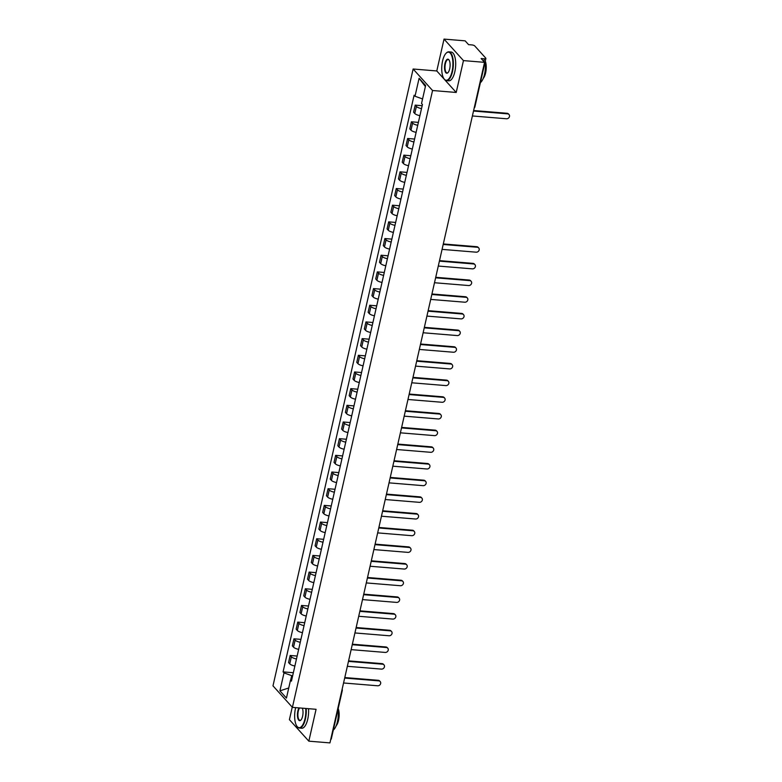 <?xml version="1.0" encoding="UTF-8"?>
<svg xmlns="http://www.w3.org/2000/svg" width="782" height="782" viewBox="0 0 782 782"><rect width="100%" height="100%" fill="white"/><g stroke="black" fill="none" stroke-linecap="round" stroke-linejoin="round"><path stroke-width="1.17" d="M292.243 707.172L289.408 719.655L308.831 741.16L329.945 742.9L484.566 62.345L463.452 60.605L444.029 39.1L436.786 70.957L413.131 69.011L272.986 685.853L292.409 707.358L432.554 90.516L456.209 92.462L463.452 60.605M444.029 39.1L465.134 40.84L468.574 44.642L471.869 44.916A2.307 0.733 12.8 0 1 474.762 45.952L485.759 58.122A2.307 0.733 12.8 0 1 485.886 58.454L474.889 106.89A2.307 0.733 -167.2 0 1 474.371 107.202M308.831 741.16L316.065 709.303L292.409 707.358M341.754 690.907A2.307 0.733 -167.2 0 0 342.272 690.584L331.275 739.019A2.307 0.733 -167.2 0 1 330.757 739.332M483.804 61.495L484.41 58.806L481.125 58.533L484.566 62.345M484.41 58.806A2.307 0.733 12.8 0 0 485.886 58.454M421.518 108.61A5.318 1.681 -167.2 0 1 416.386 106.44L415.203 105.13L413.6 112.188L414.783 113.498A5.318 1.681 12.8 0 0 419.914 115.668M422.172 105.707L415.203 105.13M417.725 125.286A5.318 1.681 -167.2 0 1 412.593 123.116L411.41 121.806L409.807 128.864L410.99 130.174A5.318 1.681 12.8 0 0 416.122 132.344M418.39 122.383L411.41 121.806M413.932 141.962A5.318 1.681 -167.2 0 1 408.81 139.792L407.627 138.482L406.024 145.54L407.207 146.85A5.318 1.681 12.8 0 0 412.329 149.02M414.597 139.059L407.627 138.482M410.149 158.648A5.318 1.681 -167.2 0 1 405.017 156.478L403.835 155.159L402.231 162.216L403.414 163.526A5.318 1.681 12.8 0 0 408.546 165.696M410.804 155.735L403.835 155.159M406.357 175.324A5.318 1.681 -167.2 0 1 401.234 173.154L400.042 171.845L398.439 178.892L399.631 180.212A5.318 1.681 12.8 0 0 404.753 182.372M407.021 172.411L400.042 171.845M402.564 192.001A5.318 1.681 -167.2 0 1 397.442 189.831L396.259 188.521L394.656 195.568L395.839 196.888A5.318 1.681 12.8 0 0 400.961 199.058M403.229 189.088L396.259 188.521M398.781 208.677A5.318 1.681 -167.2 0 1 393.649 206.507L392.466 205.197L390.863 212.254L392.046 213.564A5.318 1.681 12.8 0 0 397.178 215.734M399.436 205.764L392.466 205.197M394.988 225.353A5.318 1.681 -167.2 0 1 389.866 223.183L388.683 221.873L387.08 228.93L388.263 230.24A5.318 1.681 12.8 0 0 393.385 232.41M395.653 222.45L388.683 221.873M391.205 242.029A5.318 1.681 -167.2 0 1 386.073 239.859L384.891 238.549L383.288 245.607L384.47 246.917A5.318 1.681 12.8 0 0 389.602 249.087M391.86 239.126L384.891 238.549M387.413 258.705A5.318 1.681 -167.2 0 1 382.29 256.535L381.098 255.225L379.495 262.283L380.687 263.593A5.318 1.681 12.8 0 0 385.809 265.763M388.077 255.802L381.098 255.225M383.62 275.381A5.318 1.681 -167.2 0 1 378.498 273.211L377.315 271.901L375.712 278.959L376.895 280.269A5.318 1.681 12.8 0 0 382.017 282.439M384.285 272.478L377.315 271.901M379.837 292.057A5.318 1.681 -167.2 0 1 374.705 289.887L373.522 288.578L371.919 295.635L373.102 296.945A5.318 1.681 12.8 0 0 378.234 299.115M380.492 289.154L373.522 288.578M376.044 308.743A5.318 1.681 -167.2 0 1 370.922 306.573L369.73 305.254L368.127 312.311L369.319 313.621A5.318 1.681 12.8 0 0 374.441 315.791M376.709 305.83L369.73 305.254M372.261 325.42A5.318 1.681 -167.2 0 1 367.129 323.249L365.947 321.93L364.344 328.987L365.526 330.307A5.318 1.681 12.8 0 0 370.658 332.467M372.916 322.507L365.947 321.93M368.469 342.096A5.318 1.681 -167.2 0 1 363.337 339.926L362.154 338.616L360.551 345.664L361.734 346.983A5.318 1.681 12.8 0 0 366.866 349.153M369.124 339.183L362.154 338.616M364.676 358.772A5.318 1.681 -167.2 0 1 359.554 356.602L358.371 355.292L356.768 362.349L357.951 363.659A5.318 1.681 12.8 0 0 363.073 365.829M365.341 355.859L358.371 355.292M360.893 375.448A5.318 1.681 -167.2 0 1 355.761 373.278L354.578 371.968L352.975 379.026L354.158 380.335A5.318 1.681 12.8 0 0 359.29 382.506M361.548 372.535L354.578 371.968M357.1 392.124A5.318 1.681 -167.2 0 1 351.978 389.954L350.786 388.644L349.183 395.702L350.375 397.012A5.318 1.681 12.8 0 0 355.497 399.182M357.765 389.221L350.786 388.644M353.308 408.8A5.318 1.681 -167.2 0 1 348.185 406.63L347.003 405.32L345.4 412.378L346.582 413.688A5.318 1.681 12.8 0 0 351.704 415.858M353.972 405.897L347.003 405.32M349.525 425.476A5.318 1.681 -167.2 0 1 344.393 423.306L343.21 421.997L341.607 429.054L342.79 430.364A5.318 1.681 12.8 0 0 347.922 432.534M350.18 422.573L343.21 421.997M345.732 442.153A5.318 1.681 -167.2 0 1 340.61 439.983L339.417 438.673L337.824 445.73L339.007 447.04A5.318 1.681 12.8 0 0 344.129 449.21M346.397 439.249L339.417 438.673M341.949 458.839A5.318 1.681 -167.2 0 1 336.817 456.668L335.634 455.349L334.031 462.406L335.214 463.716A5.318 1.681 12.8 0 0 340.346 465.886M342.604 455.926L335.634 455.349M338.156 475.515A5.318 1.681 -167.2 0 1 333.024 473.345L331.842 472.025L330.239 479.083L331.421 480.402A5.318 1.681 12.8 0 0 336.553 482.562M338.821 472.602L331.842 472.025M334.364 492.191A5.318 1.681 -167.2 0 1 329.242 490.021L328.059 488.711L326.456 495.759L327.638 497.078A5.318 1.681 12.8 0 0 332.761 499.248M335.028 489.278L328.059 488.711M330.581 508.867A5.318 1.681 -167.2 0 1 325.449 506.697L324.266 505.387L322.663 512.445L323.846 513.754A5.318 1.681 12.8 0 0 328.978 515.924M331.236 505.954L324.266 505.387M326.788 525.543A5.318 1.681 -167.2 0 1 321.666 523.373L320.473 522.063L318.87 529.121L320.063 530.431A5.318 1.681 12.8 0 0 325.185 532.601M327.453 522.63L320.473 522.063M322.995 542.219A5.318 1.681 -167.2 0 1 317.873 540.049L316.69 538.739L315.087 545.797L316.27 547.107A5.318 1.681 12.8 0 0 321.392 549.277M323.66 539.316L316.69 538.739M319.212 558.895A5.318 1.681 -167.2 0 1 314.081 556.725L312.898 555.416L311.295 562.473L312.477 563.783A5.318 1.681 12.8 0 0 317.609 565.953M319.867 555.992L312.898 555.416M315.42 575.572A5.318 1.681 -167.2 0 1 310.298 573.402L309.115 572.092L307.512 579.149L308.695 580.459A5.318 1.681 12.8 0 0 313.817 582.629M316.084 572.668L309.115 572.092M311.637 592.248A5.318 1.681 -167.2 0 1 306.505 590.078L305.322 588.768L303.719 595.825L304.902 597.135A5.318 1.681 12.8 0 0 310.034 599.305M312.292 589.345L305.322 588.768M307.844 608.924A5.318 1.681 -167.2 0 1 302.722 606.764L301.529 605.444L299.926 612.502L301.119 613.811A5.318 1.681 12.8 0 0 306.241 615.981M308.509 606.021L301.529 605.444M304.051 625.61A5.318 1.681 -167.2 0 1 298.929 623.44L297.747 622.12L296.143 629.178L297.326 630.488A5.318 1.681 12.8 0 0 302.448 632.658M304.716 622.697L297.747 622.12M300.268 642.286A5.318 1.681 -167.2 0 1 295.137 640.116L293.954 638.806L292.351 645.854L293.533 647.173A5.318 1.681 12.8 0 0 298.665 649.343M300.923 639.373L293.954 638.806M296.476 658.962A5.318 1.681 -167.2 0 1 291.354 656.792L290.161 655.482L288.558 662.54L289.751 663.85A5.318 1.681 12.8 0 0 294.873 666.02M297.14 656.049L290.161 655.482M422.563 98.943L415.007 96.254L419.093 78.288L425.623 85.512L421.537 103.478L422.446 104.485L291.442 681.132L290.523 680.125L286.447 698.082L279.917 690.858L284.003 672.901L291.686 675.638L290.679 680.047M415.007 96.254L414.098 95.238L283.084 671.885L284.003 672.901M413.131 69.011L432.554 90.516M436.786 70.957L456.209 92.462M292.673 675.716L291.686 675.638M293.348 672.725L283.084 671.885M291.823 679.46L290.523 680.125M419.093 78.288L425.379 86.558M288.744 687.984L279.917 690.858M473.609 110.536L507.098 113.282A2.659 2.297 -42.1 0 1 508.505 113.967L509.014 114.524A2.659 2.297 137.9 0 0 507.596 113.849L473.501 111.044M472.377 115.961L506.482 118.766A2.659 2.297 137.9 0 0 509.014 114.524M442.583 60.957A14.096 5.484 -85.3 0 0 443.961 78.747A14.096 5.484 -85.3 0 0 452.064 71.455A14.096 5.484 -85.3 0 0 451.869 56.157A14.096 5.484 -85.3 0 0 446.053 53.284A14.096 5.484 -85.3 0 0 442.583 60.957M446.199 53.137A14.447 5.621 94.7 0 1 446.346 52.99A14.447 5.621 94.7 0 1 448.819 51.837A14.447 5.621 94.7 0 1 452.495 71.602A14.447 5.621 94.7 0 1 446.454 80.624A14.447 5.621 94.7 0 1 444.196 79.08A14.447 5.621 94.7 0 1 444.078 78.914M444.948 63.577A7.048 2.747 94.7 0 1 448.995 59.931A7.048 2.747 94.7 0 1 449.689 68.826A7.048 2.747 94.7 0 1 447.949 72.667A7.048 2.747 94.7 0 1 445.046 71.23A7.048 2.747 94.7 0 1 444.948 63.577M449.112 60.106A6.706 2.61 -85.3 0 0 448.184 59.549A6.706 2.61 -85.3 0 0 445.388 63.733A6.706 2.61 -85.3 0 0 447.089 72.912A6.706 2.61 -85.3 0 0 448.096 72.511M485.104 61.925A14.447 5.621 94.7 0 1 484.537 74.241A14.447 5.621 94.7 0 1 480.402 82.618M485.28 61.123A10.401 4.047 94.7 0 1 485.612 72.941A10.401 4.047 94.7 0 1 483.247 78.396M448.819 51.837L451.155 52.023A14.447 5.621 94.7 0 1 454.831 71.797A14.447 5.621 94.7 0 1 448.79 80.82L446.454 80.624M295.674 707.632A14.096 5.484 -85.3 0 0 295.488 708.375A14.096 5.484 -85.3 0 0 296.877 726.165A14.096 5.484 -85.3 0 0 304.97 718.873A14.096 5.484 -85.3 0 0 305.713 708.453M306.173 708.492A14.447 5.621 94.7 0 1 305.4 719.029A14.447 5.621 94.7 0 1 299.369 728.042A14.447 5.621 94.7 0 1 297.111 726.507A14.447 5.621 94.7 0 1 296.994 726.331M302.351 708.179A7.048 2.747 94.7 0 1 302.605 716.244A7.048 2.747 94.7 0 1 300.865 720.085A7.048 2.747 94.7 0 1 297.952 718.648A7.048 2.747 94.7 0 1 297.864 710.994A7.048 2.747 94.7 0 1 299.027 707.906M299.584 707.954A6.706 2.61 -85.3 0 0 298.294 711.151A6.706 2.61 -85.3 0 0 299.995 720.33A6.706 2.61 -85.3 0 0 301.011 719.929M338.01 709.342A14.447 5.621 94.7 0 1 337.443 721.659A14.447 5.621 94.7 0 1 333.308 730.036M338.195 708.541A10.401 4.047 94.7 0 1 338.528 720.359A10.401 4.047 94.7 0 1 336.152 725.813M308.509 708.688A14.447 5.621 94.7 0 1 307.737 719.215A14.447 5.621 94.7 0 1 301.696 728.238L299.369 728.042M443.296 243.955L476.785 246.701A2.659 2.297 -42.1 0 1 478.193 247.386L478.701 247.943A2.659 2.297 137.9 0 0 477.284 247.259L443.189 244.463M442.065 249.38L476.17 252.185A2.659 2.297 137.9 0 0 478.701 247.943M439.513 260.631L472.993 263.378A2.659 2.297 -42.1 0 1 474.41 264.062L474.918 264.619A2.659 2.297 137.9 0 0 473.501 263.945L439.396 261.139M438.282 266.056L472.387 268.861A2.659 2.297 137.9 0 0 474.918 264.619M435.721 277.307L469.21 280.054A2.659 2.297 -42.1 0 1 470.617 280.738L471.126 281.295A2.659 2.297 137.9 0 0 469.708 280.621L435.603 277.815M434.489 282.732L468.594 285.538A2.659 2.297 137.9 0 0 471.126 281.295M431.938 293.983L465.417 296.74A2.659 2.297 -42.1 0 1 466.834 297.414L467.333 297.971A2.659 2.297 137.9 0 0 465.925 297.297L431.82 294.491M430.706 299.408L464.801 302.214A2.659 2.297 137.9 0 0 467.333 297.971M428.145 310.659L461.624 313.416A2.659 2.297 -42.1 0 1 463.042 314.09L463.55 314.647A2.659 2.297 137.9 0 0 462.133 313.973L428.028 311.168M426.913 316.084L461.018 318.89A2.659 2.297 137.9 0 0 463.55 314.647M424.352 327.335L457.841 330.092A2.659 2.297 -42.1 0 1 459.249 330.766L459.757 331.324A2.659 2.297 137.9 0 0 458.34 330.649L424.245 327.844M423.121 332.761L457.226 335.566A2.659 2.297 137.9 0 0 459.757 331.324M420.569 344.012L454.049 346.768A2.659 2.297 -42.1 0 1 455.466 347.443L455.965 348A2.659 2.297 137.9 0 0 454.557 347.325L420.452 344.52M419.338 349.437L453.433 352.242A2.659 2.297 137.9 0 0 455.965 348M416.777 360.688L450.256 363.444A2.659 2.297 -42.1 0 1 451.673 364.119L452.182 364.686A2.659 2.297 137.9 0 0 450.764 364.001L416.659 361.196M415.545 366.113L449.65 368.918A2.659 2.297 137.9 0 0 452.182 364.686M412.994 377.364L446.473 380.12A2.659 2.297 -42.1 0 1 447.891 380.795L448.389 381.362A2.659 2.297 137.9 0 0 446.981 380.678L412.876 377.872M411.752 382.789L445.857 385.594A2.659 2.297 137.9 0 0 448.389 381.362M409.201 394.05L442.68 396.797A2.659 2.297 -42.1 0 1 444.098 397.481L444.606 398.038A2.659 2.297 137.9 0 0 443.189 397.354L409.084 394.548M407.969 399.475L442.074 402.28A2.659 2.297 137.9 0 0 444.606 398.038M405.408 410.726L438.898 413.473A2.659 2.297 -42.1 0 1 440.305 414.157L440.813 414.714A2.659 2.297 137.9 0 0 439.396 414.04L405.301 411.234M404.177 416.151L438.282 418.957A2.659 2.297 137.9 0 0 440.813 414.714M401.625 427.402L435.105 430.149A2.659 2.297 -42.1 0 1 436.522 430.833L437.021 431.39A2.659 2.297 137.9 0 0 435.613 430.716L401.508 427.91M400.394 432.827L434.489 435.633A2.659 2.297 137.9 0 0 437.021 431.39M397.833 444.078L431.312 446.835A2.659 2.297 -42.1 0 1 432.729 447.509L433.238 448.066A2.659 2.297 137.9 0 0 431.82 447.392L397.715 444.587M396.601 449.503L430.706 452.309A2.659 2.297 137.9 0 0 433.238 448.066M394.04 460.754L427.529 463.511A2.659 2.297 -42.1 0 1 428.937 464.185L429.445 464.743A2.659 2.297 137.9 0 0 428.028 464.068L393.933 461.263M392.808 466.18L426.913 468.985A2.659 2.297 137.9 0 0 429.445 464.743M390.257 477.431L423.736 480.187A2.659 2.297 -42.1 0 1 425.154 480.862L425.652 481.419A2.659 2.297 137.9 0 0 424.245 480.744L390.14 477.939M389.025 482.856L423.13 485.661A2.659 2.297 137.9 0 0 425.652 481.419M386.464 494.107L419.954 496.863A2.659 2.297 -42.1 0 1 421.361 497.538L421.869 498.095A2.659 2.297 137.9 0 0 420.452 497.42L386.347 494.615M385.233 499.532L419.338 502.337A2.659 2.297 137.9 0 0 421.869 498.095M382.681 510.783L416.161 513.539A2.659 2.297 -42.1 0 1 417.578 514.214L418.077 514.781A2.659 2.297 137.9 0 0 416.669 514.097L382.564 511.291M381.44 516.208L415.545 519.013A2.659 2.297 137.9 0 0 418.077 514.781M378.889 527.459L412.368 530.216A2.659 2.297 -42.1 0 1 413.786 530.89L414.294 531.457A2.659 2.297 137.9 0 0 412.876 530.773L378.771 527.967M377.657 532.884L411.762 535.69A2.659 2.297 137.9 0 0 414.294 531.457M375.096 544.145L408.585 546.892A2.659 2.297 -42.1 0 1 409.993 547.576L410.501 548.133A2.659 2.297 137.9 0 0 409.084 547.449L374.989 544.643M373.864 549.57L407.969 552.375A2.659 2.297 137.9 0 0 410.501 548.133M371.313 560.821L404.793 563.568A2.659 2.297 -42.1 0 1 406.21 564.252L406.708 564.809A2.659 2.297 137.9 0 0 405.301 564.135L371.196 561.329M370.082 566.246L404.177 569.052A2.659 2.297 137.9 0 0 406.708 564.809M367.52 577.497L401 580.244A2.659 2.297 -42.1 0 1 402.417 580.928L402.925 581.485A2.659 2.297 137.9 0 0 401.508 580.811L367.403 578.006M366.289 582.922L400.394 585.728A2.659 2.297 137.9 0 0 402.925 581.485M363.738 594.173L397.217 596.93A2.659 2.297 -42.1 0 1 398.625 597.604L399.133 598.162A2.659 2.297 137.9 0 0 397.715 597.487L363.62 594.682M362.496 599.598L396.601 602.404A2.659 2.297 137.9 0 0 399.133 598.162M359.945 610.85L393.424 613.606A2.659 2.297 -42.1 0 1 394.842 614.281L395.35 614.838A2.659 2.297 137.9 0 0 393.933 614.163L359.828 611.358M358.713 616.275L392.818 619.08A2.659 2.297 137.9 0 0 395.35 614.838M356.152 627.526L389.641 630.282A2.659 2.297 -42.1 0 1 391.049 630.957L391.557 631.514A2.659 2.297 137.9 0 0 390.14 630.839L356.035 628.034M354.92 632.951L389.025 635.756A2.659 2.297 137.9 0 0 391.557 631.514M352.369 644.202L385.849 646.958A2.659 2.297 -42.1 0 1 387.266 647.633L387.764 648.19A2.659 2.297 137.9 0 0 386.357 647.516L352.252 644.71M351.138 649.627L385.233 652.432A2.659 2.297 137.9 0 0 387.764 648.19M348.577 660.878L382.056 663.635A2.659 2.297 -42.1 0 1 383.473 664.309L383.982 664.866A2.659 2.297 137.9 0 0 382.564 664.192L348.459 661.386M347.345 666.303L381.45 669.109A2.659 2.297 137.9 0 0 383.982 664.866M344.784 677.554L378.273 680.311A2.659 2.297 -42.1 0 1 379.681 680.985L380.189 681.552A2.659 2.297 137.9 0 0 378.771 680.868L344.676 678.062M343.552 682.979L377.657 685.785A2.659 2.297 137.9 0 0 380.189 681.552M293.533 647.173L295.137 640.116M297.326 630.488L298.929 623.44M301.119 613.811L302.722 606.764M304.902 597.135L306.505 590.078M308.695 580.459L310.298 573.402M312.477 563.783L314.081 556.725M316.27 547.107L317.873 540.049M320.063 530.431L321.666 523.373M323.846 513.754L325.449 506.697M327.638 497.078L329.242 490.021M331.421 480.402L333.024 473.345M335.214 463.716L336.817 456.668M339.007 447.04L340.61 439.983M342.79 430.364L344.393 423.306M346.582 413.688L348.185 406.63M350.375 397.012L351.978 389.954M354.158 380.335L355.761 373.278M357.951 363.659L359.554 356.602M361.734 346.983L363.337 339.926M365.526 330.307L367.129 323.249M369.319 313.621L370.922 306.573M373.102 296.945L374.705 289.887M376.895 280.269L378.498 273.211M380.687 263.593L382.29 256.535M384.47 246.917L386.073 239.859M388.263 230.24L389.866 223.183M392.046 213.564L393.649 206.507M395.839 196.888L397.442 189.831M399.631 180.212L401.234 173.154M403.414 163.526L405.017 156.478M407.207 146.85L408.81 139.792M410.99 130.174L412.593 123.116M414.783 113.498L416.386 106.44M289.751 663.85L291.354 656.792M507.596 113.849L507.098 113.282M477.284 247.259L476.785 246.701M473.501 263.945L472.993 263.378M469.708 280.621L469.21 280.054M465.925 297.297L465.417 296.74M462.133 313.973L461.624 313.416M458.34 330.649L457.841 330.092M454.557 347.325L454.049 346.768M450.764 364.001L450.256 363.444M446.981 380.678L446.473 380.12M443.189 397.354L442.68 396.797M439.396 414.04L438.898 413.473M435.613 430.716L435.105 430.149M431.82 447.392L431.312 446.835M428.028 464.068L427.529 463.511M424.245 480.744L423.736 480.187M420.452 497.42L419.954 496.863M416.669 514.097L416.161 513.539M412.876 530.773L412.368 530.216M409.084 547.449L408.585 546.892M405.301 564.135L404.793 563.568M401.508 580.811L401 580.244M397.715 597.487L397.217 596.93M393.933 614.163L393.424 613.606M390.14 630.839L389.641 630.282M386.357 647.516L385.849 646.958M382.564 664.192L382.056 663.635M378.771 680.868L378.273 680.311M342.272 690.584A2.307 2.307 0 0 0 342.145 689.177M474.166 108.102A2.307 2.307 0 0 0 474.889 106.89"/></g></svg>
